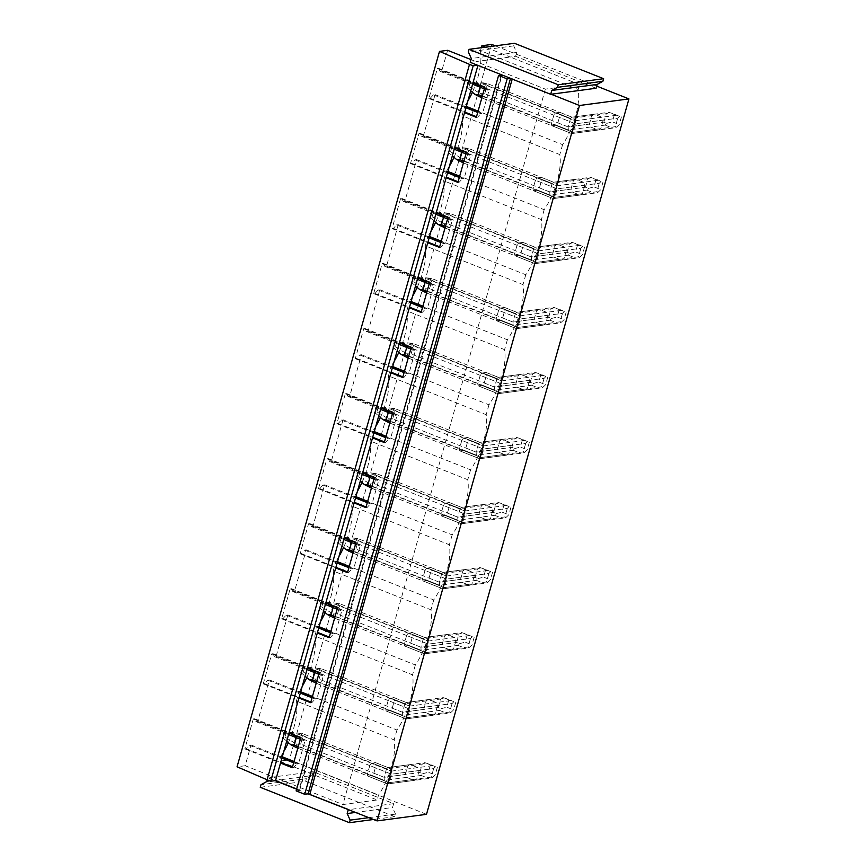 <?xml version="1.0" encoding="UTF-8"?>
<svg xmlns="http://www.w3.org/2000/svg" width="866" height="866" viewBox="0 0 866 866"><rect width="100%" height="100%" fill="white"/><g stroke="black" fill="none" stroke-linecap="round" stroke-linejoin="round"><path stroke-width="0.65" stroke-dasharray="4.33 3.25" d="M502.064 74.985L477.989 65.177M296.14 790.885L299.658 790.355L298.986 789.9L501.252 75.115M512.228 79.012L510.745 78.427M512.293 78.806L551.155 94.232M491.769 44.437L289.331 759.839L426.505 814.321M495.33 45.844L596.696 86.102M601.902 117.224L575.305 120.764L555.517 112.905A8.162 3.496 -68.3 0 0 553.829 115.21L575.533 123.827L603.212 120.147A8.162 7.177 82.4 0 0 601.902 117.224L594.325 114.215L571.993 117.181L559.793 112.342A8.162 3.496 -68.3 0 1 560.259 114.355L570.542 118.436L571.993 117.181L486.627 83.288L470.4 81.566L468.95 86.687L466.373 87.022L470.736 90.811M603.212 120.147L600.809 128.633A8.162 7.177 82.4 0 1 598.276 130.03L590.699 127.01A8.162 7.177 82.4 0 1 589.378 124.098L591.781 115.6A8.162 7.177 82.4 0 1 594.325 114.215M583.5 182.261L556.903 185.8L537.115 177.941A8.162 3.496 -68.3 0 0 535.426 180.247L557.13 188.864L584.81 185.183A8.162 7.177 82.4 0 0 583.5 182.261L575.912 179.251L553.591 182.228L541.391 177.378A8.162 3.496 -68.3 0 1 541.856 179.392L552.14 183.473L553.591 182.228L468.225 148.324L451.998 146.603L450.547 151.723L447.971 152.059L452.333 155.848M584.81 185.183L582.407 193.67A8.162 7.177 82.4 0 1 579.874 195.066L572.296 192.057A8.162 7.177 82.4 0 1 570.975 189.134L573.379 180.637A8.162 7.177 82.4 0 1 575.912 179.251M565.097 247.297L538.5 250.837L518.712 242.978A8.162 3.496 -68.3 0 0 517.024 245.284L538.728 253.9L566.407 250.22A8.162 7.177 82.4 0 0 565.097 247.297L557.509 244.288L535.188 247.265L522.977 242.415A8.162 3.496 -68.3 0 1 523.454 244.429L533.737 248.51L535.188 247.265L449.822 213.361L433.595 211.64L432.145 216.76L429.568 217.106L433.931 220.884M566.407 250.22L564.004 258.707A8.162 7.177 82.4 0 1 561.471 260.103L553.894 257.094A8.162 7.177 82.4 0 1 552.573 254.171L554.976 245.673A8.162 7.177 82.4 0 1 557.509 244.288M546.695 312.334L520.098 315.874L500.31 308.025A8.162 3.496 -68.3 0 0 498.61 310.32L520.325 318.937L548.005 315.256A8.162 7.177 82.4 0 0 546.695 312.334L539.107 309.324L516.785 312.301L504.575 307.452A8.162 3.496 -68.3 0 1 505.051 309.465L515.335 313.546L516.785 312.301L431.42 278.397L415.193 276.676L413.742 281.796L411.166 282.143L415.528 285.921M548.005 315.256L545.602 323.743A8.162 7.177 82.4 0 1 543.069 325.14L535.491 322.13A8.162 7.177 82.4 0 1 534.17 319.208L536.574 310.721A8.162 7.177 82.4 0 1 539.107 309.324M528.292 377.37L501.685 380.91L481.907 373.062A8.162 3.496 -68.3 0 0 480.208 375.357L501.923 383.984L529.602 380.293A8.162 7.177 82.4 0 0 528.292 377.37L520.704 374.361L498.372 377.338L486.172 372.488A8.162 3.496 -68.3 0 1 486.649 374.502L496.922 378.583L498.372 377.338L413.017 343.434L396.79 341.713L395.34 346.833L392.763 347.179L397.126 350.957M529.602 380.293L527.199 388.78A8.162 7.177 82.4 0 1 524.666 390.176L517.078 387.167A8.162 7.177 82.4 0 1 515.768 384.244L518.171 375.757A8.162 7.177 82.4 0 1 520.704 374.361M509.879 442.407L483.282 445.958L463.505 438.099A8.162 3.496 -68.3 0 0 461.805 440.393L483.52 449.021L511.2 445.33A8.162 7.177 82.4 0 0 509.879 442.407L502.302 439.398L479.97 442.374L467.77 437.525A8.162 3.496 -68.3 0 1 468.246 439.538L478.519 443.619L479.97 442.374L394.604 408.471L378.388 406.749L376.937 411.87L374.361 412.216L378.723 415.994M511.2 445.33L508.797 453.827A8.162 7.177 82.4 0 1 506.264 455.213L498.675 452.204A8.162 7.177 82.4 0 1 497.365 449.281L499.769 440.794A8.162 7.177 82.4 0 1 502.302 439.398M491.477 507.444L464.88 510.994L445.102 503.135A8.162 3.496 -68.3 0 0 443.403 505.43L465.118 514.058L492.797 510.366A8.162 7.177 82.4 0 0 491.477 507.444L483.899 504.434L461.567 507.411L449.367 502.561A8.162 3.496 -68.3 0 1 449.844 504.575L460.117 508.656L461.567 507.411L376.201 473.507L359.985 471.786L358.535 476.906L355.958 477.253L360.321 481.031M492.797 510.366L490.394 518.864A8.162 7.177 82.4 0 1 487.861 520.25L480.273 517.24A8.162 7.177 82.4 0 1 478.963 514.317L481.366 505.831A8.162 7.177 82.4 0 1 483.899 504.434M473.074 572.491L446.477 576.031L426.689 568.172A8.162 3.496 -68.3 0 0 425 570.467L446.704 579.094L474.395 575.403A8.162 7.177 82.4 0 0 473.074 572.491L465.497 569.471L443.165 572.448L430.965 567.598A8.162 3.496 -68.3 0 1 431.441 569.612L441.714 573.693L443.165 572.448L357.799 538.544L341.572 536.823L340.132 541.943L337.556 542.289L341.918 546.067M474.395 575.403L471.992 583.9A8.162 7.177 82.4 0 1 469.459 585.286L461.87 582.277A8.162 7.177 82.4 0 1 460.56 579.354L462.964 570.867A8.162 7.177 82.4 0 1 465.497 569.471M454.672 637.528L428.075 641.067L408.287 633.208A8.162 3.496 -68.3 0 0 406.598 635.503L428.302 644.131L455.992 640.439A8.162 7.177 82.4 0 0 454.672 637.528L447.094 634.507L424.762 637.484L412.562 632.635A8.162 3.496 -68.3 0 1 413.039 634.648L423.312 638.729L424.762 637.484L339.396 603.58L323.17 601.859L321.719 606.979L319.153 607.326L323.516 611.104M455.992 640.439L453.589 648.937A8.162 7.177 82.4 0 1 451.045 650.323L443.468 647.313A8.162 7.177 82.4 0 1 442.147 644.391L444.55 635.904A8.162 7.177 82.4 0 1 447.094 634.507M436.269 702.564L409.672 706.104L389.884 698.245A8.162 3.496 -68.3 0 0 388.195 700.54L409.899 709.167L437.579 705.476A8.162 7.177 82.4 0 0 436.269 702.564L428.681 699.544L406.36 702.521L394.16 697.682A8.162 3.496 -68.3 0 1 394.625 699.685L404.909 703.766L406.36 702.521L320.994 668.617L304.767 666.896L303.317 672.016L300.74 672.362L305.103 676.151M437.579 705.476L435.176 713.974A8.162 7.177 82.4 0 1 432.643 715.359L425.065 712.35A8.162 7.177 82.4 0 1 423.745 709.427L426.148 700.94A8.162 7.177 82.4 0 1 428.681 699.544M417.867 767.601L391.27 771.141L371.482 763.282A8.162 3.496 -68.3 0 0 369.793 765.587L391.497 774.204L419.176 770.513A8.162 7.177 82.4 0 0 417.867 767.601L410.278 764.591L387.957 767.557L375.757 762.719A8.162 3.496 -68.3 0 1 376.223 764.721L386.507 768.802L387.957 767.557L302.591 733.654L286.365 731.932L284.914 737.053L282.338 737.399L286.7 741.188M419.176 770.513L416.773 779.01A8.162 7.177 82.4 0 1 414.24 780.396L406.663 777.387A8.162 7.177 82.4 0 1 405.342 774.475L407.745 765.977A8.162 7.177 82.4 0 1 410.278 764.591M596.089 88.256L515.616 56.29L510.204 57.015L485.415 47.165M470.996 59.602L475.954 61.573L470.227 62.33M266.696 781.587L312.085 775.546L313.167 771.703L393.651 803.67L348.717 809.645M313.167 771.703L307.766 772.429L279.415 761.16L289.331 759.839M308.307 793.841L296.616 789.197M447.603 50.315L441.736 71.055L440.047 71.283L438.651 68.382L437.362 68.555L428.887 98.518L430.175 98.345L433.379 94.838L435.068 94.611L423.333 136.092L421.634 136.319L420.248 133.418L418.96 133.591L410.484 163.555L411.772 163.382L414.976 159.874L416.665 159.647L404.931 201.129L403.231 201.356L401.846 198.455L400.557 198.628L392.082 228.592L393.37 228.418L396.574 224.911L398.263 224.684L386.528 266.165L384.829 266.392L383.443 263.491L382.155 263.665L373.679 293.628L374.956 293.455L378.161 289.948L379.86 289.72L368.126 331.202L366.426 331.429L365.03 328.539L363.752 328.701L355.266 358.665L356.554 358.492L359.758 354.984L361.458 354.757L349.712 396.238L348.024 396.466L346.627 393.575L345.339 393.738L336.863 423.701L338.151 423.528L341.356 420.021L343.055 419.793L331.31 461.275L329.621 461.502L328.225 458.612L326.937 458.785L318.461 488.738L319.749 488.565L322.953 485.057L324.642 484.83L312.907 526.312L311.219 526.539L309.822 523.649L308.534 523.822L300.058 553.775L301.346 553.601L304.551 550.094L306.239 549.878L294.505 591.348L292.816 591.575L291.42 588.685L290.132 588.858L281.656 618.811L282.944 618.638L286.148 615.131L287.837 614.914L276.102 656.396L274.414 656.612L273.017 653.722L271.729 653.895L263.253 683.848L264.541 683.675L267.746 680.167L269.434 679.951L257.7 721.432L256 721.649L254.615 718.758L253.327 718.932L244.851 748.884L246.139 748.722L249.343 745.215L251.032 744.987L245.165 765.728L273.515 776.986L267.789 777.744L275.096 780.656M245.165 765.728L237.057 766.8M435.068 94.611L466.168 106.962M477.945 111.638L482.514 113.446L489.182 89.891L487.482 90.118L486.097 87.228L484.808 87.401M433.379 94.838L465.94 107.774M477.718 112.439L480.814 113.673L482.514 113.446M476.322 117.354L477.61 117.181L480.814 113.673M430.175 98.345L464.728 112.06M476.506 116.737L477.61 117.181M428.887 98.518L464.555 112.677M437.362 68.555L473.031 82.725M438.651 68.382L486.097 87.228M440.047 71.283L472.609 84.208M484.386 88.884L487.482 90.118M441.736 71.055L489.182 89.891M579.592 84.565L510.204 57.015L475.954 61.573L545.342 89.133L579.592 84.565L578.196 89.512A44.913 19.225 -68.3 0 1 562.586 144.665L478.097 111.108M481.301 47.717L480.457 50.693L578.196 89.512M466.319 106.431L464.847 105.847L462.054 115.73L559.793 154.549A44.913 19.225 -68.3 0 1 544.184 209.702L459.694 176.144M480.457 50.693A44.913 19.225 -68.3 0 1 472.414 92.251M467.824 101.116A44.913 19.225 -68.3 0 1 464.847 105.847M416.665 159.647L447.765 171.998M459.543 176.675L464.111 178.493L470.768 154.927L469.08 155.155L467.683 152.264L466.395 152.438M414.976 159.874L447.538 172.81M459.316 177.487L462.412 178.71L464.111 178.493M457.919 182.39L459.207 182.217L462.412 178.71M411.772 163.382L446.326 177.097M458.092 181.773L459.207 182.217M410.484 163.555L446.152 177.714M418.96 133.591L454.628 147.761M420.248 133.418L467.683 152.264M421.634 136.319L454.206 149.244M465.984 153.921L469.08 155.155M423.333 136.092L470.768 154.927M562.586 144.665L559.793 154.549M447.917 171.468L446.445 170.883L443.652 180.767L541.391 219.585A44.913 19.225 -68.3 0 1 525.781 274.739L441.292 241.181M462.054 115.73A44.913 19.225 -68.3 0 1 454 157.287M449.422 166.153A44.913 19.225 -68.3 0 1 446.445 170.883M398.263 224.684L429.363 237.035M441.14 241.711L445.709 243.53L452.366 219.964L450.677 220.191L449.281 217.301L447.993 217.474M396.574 224.911L429.135 237.847M440.913 242.523L444.009 243.747L445.709 243.53M439.517 247.427L440.805 247.254L444.009 243.747M393.37 228.418L427.923 242.144M439.69 246.821L440.805 247.254M392.082 228.592L427.75 242.751M400.557 198.628L436.226 212.798M401.846 198.455L449.281 217.301M403.231 201.356L435.804 214.292M447.57 218.957L450.677 220.191M404.931 201.129L452.366 219.964M544.184 209.702L541.391 219.585M429.514 236.505L428.042 235.92L425.238 245.803L522.988 284.622A44.913 19.225 -68.3 0 1 507.379 339.775L422.879 306.218M443.652 180.767A44.913 19.225 -68.3 0 1 435.598 222.335M431.019 231.19A44.913 19.225 -68.3 0 1 428.042 235.92M379.86 289.72L410.96 302.072M422.738 306.748L427.295 308.567L433.963 285.011L432.275 285.228L430.878 282.338L429.59 282.511M378.161 289.948L410.733 302.884M422.5 307.56L425.607 308.794L427.295 308.567M421.114 312.464L422.402 312.29L425.607 308.794M374.956 293.455L409.51 307.181M421.287 311.857L422.402 312.29M373.679 293.628L409.337 307.787M382.155 263.665L417.823 277.834M383.443 263.491L430.878 282.338M384.829 266.392L417.401 279.328M429.168 284.005L432.275 285.228M386.528 266.165L433.963 285.011M525.781 274.739L522.988 284.622M411.112 301.541L409.64 300.957L406.836 310.84L504.586 349.658A44.913 19.225 -68.3 0 1 488.976 404.812L404.476 371.254M425.238 245.803A44.913 19.225 -68.3 0 1 417.195 287.371M412.617 296.237A44.913 19.225 -68.3 0 1 409.64 300.957M361.458 354.757L392.558 367.108M404.325 371.785L408.893 373.603L415.561 350.048L413.872 350.265L412.476 347.374L411.188 347.547M359.758 354.984L392.33 367.92M404.097 372.596L407.204 373.831L408.893 373.603M402.712 377.5L404 377.338L407.204 373.831M356.554 358.492L391.107 372.218M402.885 376.894L404 377.338M355.266 358.665L390.934 372.824M363.752 328.701L399.41 342.871M365.03 328.539L412.476 347.374M366.426 331.429L398.988 344.365M410.765 349.041L413.872 350.265M368.126 331.202L415.561 350.048M507.379 339.775L504.586 349.658M392.709 366.589L391.237 365.993L388.433 375.876L486.172 414.695A44.913 19.225 -68.3 0 1 470.574 469.848L386.074 436.302M406.836 310.84A44.913 19.225 -68.3 0 1 398.793 352.408M394.203 361.274A44.913 19.225 -68.3 0 1 391.237 365.993M343.055 419.793L374.155 432.145M385.922 436.821L390.49 438.64L397.158 415.085L395.47 415.312L394.073 412.411L392.785 412.584M341.356 420.021L373.928 432.957M385.695 437.633L388.802 438.867L390.49 438.64M384.309 442.537L385.597 442.374L388.802 438.867M338.151 423.528L372.705 437.254M384.482 441.931L385.597 442.374M336.863 423.701L372.532 437.871M345.339 393.738L381.008 407.908M346.627 393.575L394.073 412.411M348.024 396.466L380.585 409.401M392.363 414.078L395.47 415.312M349.712 396.238L397.158 415.085M488.976 404.812L486.172 414.695M374.296 431.625L372.824 431.041L370.031 440.913L467.77 479.732A44.913 19.225 -68.3 0 1 452.171 534.896L367.671 501.338M388.433 375.876A44.913 19.225 -68.3 0 1 380.39 417.444M375.801 426.31A44.913 19.225 -68.3 0 1 372.824 431.041M324.642 484.83L355.753 497.181M367.52 501.858L372.088 503.676L378.756 480.121L377.067 480.349L375.671 477.447L374.383 477.621M322.953 485.057L355.515 497.993M367.292 502.67L370.399 503.904L372.088 503.676M365.907 507.584L367.195 507.411L370.399 503.904M319.749 488.565L354.302 502.291M366.08 506.967L367.195 507.411M318.461 488.738L354.129 502.908M326.937 458.785L362.605 472.944M328.225 458.612L375.671 477.447M329.621 461.502L362.183 474.438M373.96 479.115L377.067 480.349M331.31 461.275L378.756 480.121M470.574 469.848L467.77 479.732M355.894 496.662L354.421 496.077L351.628 505.96L449.367 544.768A44.913 19.225 -68.3 0 1 433.758 599.932L349.269 566.375M370.031 440.913A44.913 19.225 -68.3 0 1 361.988 482.481M357.398 491.347A44.913 19.225 -68.3 0 1 354.421 496.077M306.239 549.878L337.339 562.218M349.117 566.894L353.685 568.713L360.353 545.158L358.654 545.385L357.268 542.484L355.98 542.657M304.551 550.094L337.112 563.03M348.89 567.706L351.997 568.94L353.685 568.713M347.504 572.621L348.792 572.448L351.997 568.94M301.346 553.601L335.9 567.327M347.677 572.004L348.792 572.448M300.058 553.775L335.727 567.944M308.534 523.822L344.203 537.981M309.822 523.649L357.268 542.484M311.219 526.539L343.78 539.475M355.558 544.151L358.654 545.385M312.907 526.312L360.353 545.158M452.171 534.896L449.367 544.768M337.491 561.698L336.019 561.114L333.226 570.997L430.965 609.805A44.913 19.225 -68.3 0 1 415.355 664.969L330.866 631.411M351.628 505.96A44.913 19.225 -68.3 0 1 343.585 547.518M338.996 556.383A44.913 19.225 -68.3 0 1 336.019 561.114M287.837 614.914L318.937 627.265M330.715 631.942L335.283 633.75L341.951 610.194L340.251 610.422L338.866 607.521L337.578 607.694M286.148 615.131L318.71 628.067M330.487 632.743L333.594 633.977L335.283 633.75M329.102 637.657L330.39 637.484L333.594 633.977M282.944 618.638L317.497 632.364M329.275 637.04L330.39 637.484M281.656 618.811L317.324 632.981M290.132 588.858L325.8 603.017M291.42 588.685L338.866 607.521M292.816 591.575L325.378 604.511M337.155 609.188L340.251 610.422M294.505 591.348L341.951 610.194M433.758 599.932L430.965 609.805M319.089 626.735L317.616 626.15L314.823 636.034L412.562 674.852A44.913 19.225 -68.3 0 1 396.953 730.006L312.464 696.448M333.226 570.997A44.913 19.225 -68.3 0 1 325.183 612.554M320.593 621.42A44.913 19.225 -68.3 0 1 317.616 626.15M269.434 679.951L300.534 692.302M312.312 696.978L316.88 698.786L323.548 675.231L321.849 675.458L320.463 672.557L319.175 672.73M267.746 680.167L300.307 693.103M312.085 697.779L315.181 699.014L316.88 698.786M310.688 702.694L311.976 702.521L315.181 699.014M264.541 683.675L299.095 697.401M310.862 702.077L311.976 702.521M263.253 683.848L298.922 698.018M271.729 653.895L307.398 668.054M273.017 653.722L320.463 672.557M274.414 656.612L306.975 669.548M318.753 674.224L321.849 675.458M276.102 656.396L323.548 675.231M415.355 664.969L412.562 674.852M300.686 691.772L299.214 691.187L296.421 701.07L394.16 739.889A44.913 19.225 -68.3 0 1 378.55 795.042L377.154 799.978L307.766 772.429L273.515 776.986L342.904 804.546L377.154 799.978M314.823 636.034A44.913 19.225 -68.3 0 1 306.77 677.591M302.191 686.457A44.913 19.225 -68.3 0 1 299.214 691.187M296.681 788.98L298.986 789.9M545.342 89.133L342.904 804.546M251.032 744.987L282.132 757.339M293.91 762.015L298.478 763.823L305.135 740.268L303.446 740.495L302.05 737.605L300.762 737.767M257.7 721.432L305.135 740.268M249.343 745.215L281.905 758.14M293.682 762.816L296.778 764.05L298.478 763.823M292.286 767.731L293.574 767.557L296.778 764.05M246.139 748.722L280.692 762.437M292.459 767.114L293.574 767.557M244.851 748.884L280.519 763.054M253.327 718.932L288.995 733.091M254.615 718.758L302.05 737.605M256 721.649L288.573 734.585M300.34 739.261L303.446 740.495M282.284 756.808L280.811 756.224L279.415 761.16M294.061 761.485L378.55 795.042M396.953 730.006L394.16 739.889M280.811 756.224A44.913 19.225 111.7 0 0 283.788 751.493M288.367 742.627A44.913 19.225 111.7 0 0 296.421 701.07M555.517 112.905L559.793 112.342M553.829 115.21L551.425 123.697L573.13 132.325L600.809 128.633M480.338 87.282L480.662 86.156L575.533 123.827L617.707 118.209L619.482 116.38L616.386 115.297L575.305 120.764L575.533 123.827L573.13 132.325L571.679 133.57L551.902 125.711A8.162 3.496 -68.3 0 1 551.425 123.697M551.902 125.711L556.167 125.148A8.162 3.496 -68.3 0 0 557.856 122.842L560.259 114.355M537.115 177.941L541.391 177.378M535.426 180.247L533.023 188.734L554.727 197.361L582.407 193.67M461.935 152.319L462.26 151.193L557.13 188.864L599.294 183.256L601.08 181.416L597.984 180.334L556.903 185.8L557.13 188.864L554.727 197.361L553.277 198.606L533.488 190.747A8.162 3.496 -68.3 0 1 533.023 188.734M533.488 190.747L537.764 190.184A8.162 3.496 -68.3 0 0 539.453 187.879L541.856 179.392M518.712 242.978L522.977 242.415M517.024 245.284L514.62 253.77L536.325 262.398L564.004 258.707M443.533 217.355L443.857 216.229L538.728 253.9L580.891 248.293L582.677 246.453L579.581 245.37L538.5 250.837L538.728 253.9L536.325 262.398L534.874 263.643L515.086 255.784A8.162 3.496 -68.3 0 1 514.62 253.77M515.086 255.784L519.362 255.221A8.162 3.496 -68.3 0 0 521.051 252.915L523.454 244.429M500.31 308.025L504.575 307.452M498.61 310.32L496.207 318.818L517.922 327.435L545.602 323.743M425.13 282.392L425.455 281.266L520.325 318.937L562.489 313.33L564.275 311.489L561.179 310.407L520.098 315.874L520.325 318.937L517.922 327.435L516.472 328.679L496.683 320.821A8.162 3.496 -68.3 0 1 496.207 318.818M496.683 320.821L500.959 320.258A8.162 3.496 -68.3 0 0 502.648 317.952L505.051 309.465M481.907 373.062L486.172 372.488M480.208 375.357L477.805 383.855L499.52 392.471L527.199 388.78M406.728 347.428L407.052 346.303L501.923 383.984L544.086 378.366L545.872 376.526L542.776 375.443L501.685 380.91L501.923 383.984L499.52 392.471L498.069 393.716L478.281 385.857A8.162 3.496 -68.3 0 1 477.805 383.855M478.281 385.857L482.557 385.294A8.162 3.496 -68.3 0 0 484.246 382.989L486.649 374.502M463.505 438.099L467.77 437.525M461.805 440.393L459.402 448.891L481.117 457.508L508.797 453.827M388.325 412.476L388.639 411.339L483.52 449.021L525.684 443.403L527.47 441.563L524.374 440.48L483.282 445.958L483.52 449.021L481.117 457.508L479.667 458.753L459.878 450.894A8.162 3.496 -68.3 0 1 459.402 448.891M459.878 450.894L464.144 450.331A8.162 3.496 -68.3 0 0 465.843 448.025L468.246 439.538M445.102 503.135L449.367 502.561M443.403 505.43L441 513.928L462.715 522.544L490.394 518.864M369.923 477.512L370.237 476.376L465.118 514.058L507.281 508.439L509.067 506.599L505.96 505.517L464.88 510.994L465.118 514.058L462.715 522.544L461.264 523.789L441.476 515.93A8.162 3.496 -68.3 0 1 441 513.928M441.476 515.93L445.741 515.367A8.162 3.496 -68.3 0 0 447.441 513.073L449.844 504.575M426.689 568.172L430.965 567.598M425 570.467L422.597 578.964L444.301 587.581L471.992 583.9M351.52 542.549L351.834 541.412L446.704 579.094L488.879 573.476L490.665 571.636L487.558 570.553L446.477 576.031L446.704 579.094L444.301 587.581L442.851 588.826L423.073 580.978A8.162 3.496 -68.3 0 1 422.597 578.964M423.073 580.978L427.339 580.404A8.162 3.496 -68.3 0 0 429.038 578.109L431.441 569.612M408.287 633.208L412.562 632.635M406.598 635.503L404.195 644.001L425.899 652.618L453.589 648.937M333.118 607.586L333.432 606.449L428.302 644.131L470.476 638.513L472.262 636.672L469.155 635.59L428.075 641.067L428.302 644.131L425.899 652.618L424.448 653.862L404.671 646.014A8.162 3.496 -68.3 0 1 404.195 644.001M404.671 646.014L408.936 645.441A8.162 3.496 -68.3 0 0 410.636 643.146L413.039 634.648M389.884 698.245L394.16 697.682M388.195 700.54L385.792 709.038L407.496 717.654L435.176 713.974M314.704 672.622L315.029 671.486L409.899 709.167L452.074 703.549L453.849 701.709L450.753 700.626L409.672 706.104L409.899 709.167L407.496 717.654L406.046 718.91L386.268 711.051A8.162 3.496 -68.3 0 1 385.792 709.038M386.268 711.051L390.534 710.477A8.162 3.496 -68.3 0 0 392.222 708.182L394.625 699.685M371.482 763.282L375.757 762.719M369.793 765.587L367.39 774.074L389.094 782.691L416.773 779.01M296.302 737.659L296.627 736.522L391.497 774.204L433.66 768.586L435.446 766.746L432.35 765.674L391.27 771.141L391.497 774.204L389.094 782.691L387.643 783.947L367.855 776.088A8.162 3.496 -68.3 0 1 367.39 774.074M367.855 776.088L372.131 775.514A8.162 3.496 -68.3 0 0 373.82 773.219L376.223 764.721M515.616 56.29L516.699 52.447L513.733 45.866L514.458 43.3M513.733 45.866L468.344 51.906M516.699 52.447L471.31 58.498M368.862 817.645L395.535 814.094L394.809 816.66L305.633 781.24L260.255 787.291M394.809 816.66L373.506 819.496M305.633 781.24L306.358 778.686L260.98 784.726M312.085 775.546L306.358 778.686M267.193 779.833L267.789 777.744M393.651 803.67L392.558 807.502L355.688 812.416M395.535 814.094L392.558 807.502M557.856 122.842L568.139 126.923L570.542 118.436L591.781 115.6M590.699 127.01L568.367 129.987L568.139 126.923L589.378 124.098M484.7 93.788L487.103 85.29L570.542 118.436L568.139 126.923L568.367 129.987L483.001 96.083L480.262 93.604L484.7 93.788L568.139 126.923L603.862 122.171L606.709 123.383L605.182 125.083L568.367 129.987L556.167 125.148M481.832 97.89L571.679 133.57L598.276 130.03M539.453 187.879L549.737 191.96L552.14 183.473L573.379 180.637M572.296 192.057L549.964 195.023L549.737 191.96L570.975 189.134M466.298 158.824L468.701 150.338L552.14 183.473L549.737 191.96L549.964 195.023L464.598 161.119L461.859 158.64L466.298 158.824L549.737 191.96L585.459 187.208L588.306 188.42L586.78 190.119L549.964 195.023L537.764 190.184M463.429 162.927L553.277 198.606L579.874 195.066M521.051 252.915L531.334 256.996L533.737 248.51L554.976 245.673M553.894 257.094L531.562 260.06L531.334 256.996L552.573 254.171M447.895 223.861L450.298 215.374L533.737 248.51L531.334 256.996L531.562 260.06L446.196 226.167L443.457 223.677L447.895 223.861L531.334 256.996L567.057 252.244L569.904 253.467L568.377 255.156L531.562 260.06L519.362 255.221M445.027 227.964L534.874 263.643L561.471 260.103M502.648 317.952L512.932 322.033L515.335 313.546L536.574 310.721M535.491 322.13L513.159 325.096L512.932 322.033L534.17 319.208M429.482 288.898L431.885 280.411L515.335 313.546L512.932 322.033L513.159 325.096L427.793 291.203L425.054 288.714L429.482 288.898L512.932 322.033L548.654 317.281L551.501 318.504L549.975 320.204L513.159 325.096L500.959 320.258M426.624 293L516.472 328.679L543.069 325.14M484.246 382.989L494.518 387.07L496.922 378.583L518.171 375.757M517.078 387.167L494.757 390.133L494.518 387.07L515.768 384.244M411.079 353.934L413.483 345.447L496.922 378.583L494.518 387.07L494.757 390.133L409.391 356.24L406.652 353.75L411.079 353.934L494.518 387.07L530.252 382.317L533.099 383.541L531.562 385.24L494.757 390.133L482.557 385.294M408.222 358.037L498.069 393.716L524.666 390.176M465.843 448.025L476.116 452.117L478.519 443.619L499.769 440.794M498.675 452.204L476.354 455.18L476.116 452.117L497.365 449.281M392.677 418.971L395.08 410.484L478.519 443.619L476.116 452.117L476.354 455.18L390.988 421.277L388.249 418.787L392.677 418.971L476.116 452.117L511.849 447.354L514.696 448.577L513.159 450.277L476.354 455.18L464.144 450.331M389.819 423.073L479.667 458.753L506.264 455.213M447.441 513.073L457.713 517.154L460.117 508.656L481.366 505.831M480.273 517.24L457.952 520.217L457.713 517.154L478.963 514.317M374.274 484.007L376.678 475.521L460.117 508.656L457.713 517.154L457.952 520.217L372.586 486.313L369.847 483.834L374.274 484.007L457.713 517.154L493.447 512.391L496.294 513.614L494.757 515.313L457.952 520.217L445.741 515.367M371.417 488.11L461.264 523.789L487.861 520.25M429.038 578.109L439.311 582.19L441.714 573.693L462.964 570.867M461.87 582.277L439.538 585.254L439.311 582.19L460.56 579.354M355.872 549.044L358.275 540.557L441.714 573.693L439.311 582.19L439.538 585.254L354.172 551.35L351.444 548.871L355.872 549.044L439.311 582.19L475.044 577.427L477.891 578.65L476.354 580.35L439.538 585.254L427.339 580.404M353.014 553.147L442.851 588.826L469.459 585.286M410.636 643.146L420.908 647.227L423.312 638.729L444.55 635.904M443.468 647.313L421.136 650.29L420.908 647.227L442.147 644.391M337.469 614.091L339.873 605.594L423.312 638.729L420.908 647.227L421.136 650.29L335.77 616.386L333.042 613.907L337.469 614.091L420.908 647.227L456.642 642.464L459.489 643.687L457.952 645.387L421.136 650.29L408.936 645.441M334.601 618.183L424.448 653.862L451.045 650.323M392.222 708.182L402.506 712.263L404.909 703.766L426.148 700.94M425.065 712.35L402.733 715.327L402.506 712.263L423.745 709.427M319.067 679.128L321.47 670.63L404.909 703.766L402.506 712.263L402.733 715.327L317.367 681.423L314.629 678.944L319.067 679.128L402.506 712.263L438.228 707.5L441.075 708.724L439.549 710.423L402.733 715.327L390.534 710.477M316.198 683.22L406.046 718.91L432.643 715.359M373.82 773.219L384.103 777.3L386.507 768.802L407.745 765.977M406.663 777.387L384.331 780.363L384.103 777.3L405.342 774.475M300.664 744.165L303.068 735.667L386.507 768.802L384.103 777.3L384.331 780.363L298.965 746.46L296.226 743.981L300.664 744.165L384.103 777.3L419.826 772.537L422.673 773.76L421.147 775.46L384.331 780.363L372.131 775.514M297.796 748.256L387.643 783.947L414.24 780.396M482.297 96.245L573.13 132.325L615.304 126.707L617.707 118.209M480.662 86.156L477.88 83.472L482.351 83.85L575.305 120.764L575.533 123.827L573.13 132.325L571.679 133.57L612.76 128.092L616.419 127.237L615.304 126.707M483.001 96.083L478.736 96.656M468.95 86.687L480.262 93.604M477.88 83.472L467.824 81.902L466.373 87.022M603.862 122.171L606.265 113.673L570.542 118.436L571.993 117.181L608.809 112.288L614.557 114.171L612.381 121.857L619.244 124.574L616.419 127.237M487.103 85.29L483.336 82.746M467.824 81.902L470.4 81.566M482.351 83.85L486.627 83.288M605.182 125.083L612.76 128.092M606.709 123.383L612.381 121.857M606.265 113.673L609.783 112.526M616.386 115.297L608.809 112.288M619.482 116.38L614.557 114.171M621.42 116.899L619.244 124.574M463.895 161.282L554.727 197.361L596.89 191.743L599.294 183.256M462.26 151.193L459.478 148.508L463.949 148.887L556.903 185.8L557.13 188.864L554.727 197.361L553.277 198.606L594.357 193.14L598.005 192.274L596.89 191.743M464.598 161.119L460.333 161.693M450.547 151.723L461.859 158.64M459.478 148.508L449.422 146.939L447.971 152.059M585.459 187.208L587.862 178.71L552.14 183.473L553.591 182.228L590.395 177.324L596.154 179.208L593.979 186.894L600.842 189.622L598.005 192.274M468.701 150.338L464.934 147.783M449.422 146.939L451.998 146.603M463.949 148.887L468.225 148.324M586.78 190.119L594.357 193.14M588.306 188.42L593.979 186.894M587.862 178.71L591.381 177.562M597.984 180.334L590.395 177.324M601.08 181.416L596.154 179.208M603.017 181.936L600.842 189.622M445.492 226.318L536.325 262.398L578.488 256.78L580.891 248.293M443.857 216.229L441.075 213.545L445.546 213.924L538.5 250.837L538.728 253.9L536.325 262.398L534.874 263.643L575.955 258.176L579.603 257.31L578.488 256.78M446.196 226.167L441.931 226.73M432.145 216.76L443.457 223.677M441.075 213.545L431.019 211.975L429.568 217.106M567.057 252.244L569.46 243.747L533.737 248.51L535.188 247.265L571.993 242.361L577.752 244.244L575.576 251.93L582.439 254.658L579.603 257.31M450.298 215.374L446.531 212.82M431.019 211.975L433.595 211.64M445.546 213.924L449.822 213.361M568.377 255.156L575.955 258.176M569.904 253.467L575.576 251.93M569.46 243.747L572.978 242.599M579.581 245.37L571.993 242.361M582.677 246.453L577.752 244.244M584.604 246.972L582.439 254.658M427.09 291.366L517.922 327.435L560.086 321.816L562.489 313.33M425.455 281.266L422.662 278.581L427.144 278.96L520.098 315.874L520.325 318.937L517.922 327.435L516.472 328.679L557.552 323.213L561.2 322.347L560.086 321.816M427.793 291.203L423.517 291.766M413.742 281.796L425.054 288.714M422.662 278.581L412.617 277.023L411.166 282.143M548.654 317.281L551.057 308.783L515.335 313.546L516.785 312.301L553.591 307.398L559.349 309.281L557.174 316.967L564.037 319.695L561.2 322.347M431.885 280.411L428.129 277.856M412.617 277.023L415.193 276.676M427.144 278.96L431.42 278.397M549.975 320.204L557.552 323.213M551.501 318.504L557.174 316.967M551.057 308.783L554.576 307.636M561.179 310.407L553.591 307.398M564.275 311.489L559.349 309.281M566.202 312.009L564.037 319.695M408.687 356.402L499.52 392.471L541.683 386.853L544.086 378.366M407.052 346.303L404.26 343.618L408.741 344.008L501.685 380.91L501.923 383.984L499.52 392.471L498.069 393.716L539.15 388.249L542.798 387.394L541.683 386.853M409.391 356.24L405.115 356.803M395.34 346.833L406.652 353.75M404.26 343.618L394.214 342.059L392.763 347.179M530.252 382.317L532.655 373.82L496.922 378.583L498.372 377.338L535.188 372.434L540.947 374.318L538.771 382.003L545.623 384.731L542.798 387.394M413.483 345.447L409.726 342.893M394.214 342.059L396.79 341.713M408.741 344.008L413.017 343.434M531.562 385.24L539.15 388.249M533.099 383.541L538.771 382.003M532.655 373.82L536.173 372.672M542.776 375.443L535.188 372.434M545.872 376.526L540.947 374.318M547.799 377.046L545.623 384.731M390.285 421.439L481.117 457.508L523.28 451.89L525.684 443.403M388.639 411.339L385.857 408.655L390.339 409.044L483.282 445.958L483.52 449.021L481.117 457.508L479.667 458.753L520.747 453.286L524.395 452.431L523.28 451.89M390.988 421.277L386.712 421.839M376.937 411.87L388.249 418.787M385.857 408.655L375.812 407.096L374.361 412.216M511.849 447.354L514.252 438.856L478.519 443.619L479.97 442.374L516.785 437.471L522.544 439.365L520.369 447.04L527.221 449.768L524.395 452.431M395.08 410.484L391.324 407.929M375.812 407.096L378.388 406.749M390.339 409.044L394.604 408.471M513.159 450.277L520.747 453.286M514.696 448.577L520.369 447.04M514.252 438.856L517.771 437.709M524.374 440.48L516.785 437.471M527.47 441.563L522.544 439.365M529.397 442.082L527.221 449.768M371.882 486.476L462.715 522.544L504.878 516.926L507.281 508.439M370.237 476.376L367.455 473.691L371.936 474.081L464.88 510.994L465.118 514.058L462.715 522.544L461.264 523.789L502.345 518.323L505.993 517.467L504.878 516.926M372.586 486.313L368.31 486.876M358.535 476.906L369.847 483.834M367.455 473.691L357.409 472.132L355.958 477.253M493.447 512.391L495.85 503.904L460.117 508.656L461.567 507.411L498.383 502.507L504.131 504.402L501.966 512.077L508.818 514.805L505.993 517.467M376.678 475.521L372.921 472.966M357.409 472.132L359.985 471.786M371.936 474.081L376.201 473.507M494.757 515.313L502.345 518.323M496.294 513.614L501.966 512.077M495.85 503.904L499.368 502.745M505.96 505.517L498.383 502.507M509.067 506.599L504.131 504.402M510.994 507.119L508.818 514.805M353.469 551.512L444.301 587.581L486.476 581.974L488.879 573.476M351.834 541.412L349.052 538.728L353.534 539.117L446.477 576.031L446.704 579.094L444.301 587.581L442.851 588.826L483.942 583.359L487.59 582.504L486.476 581.974M354.172 551.35L349.907 551.913M340.132 541.943L351.444 548.871M349.052 538.728L339.007 537.169L337.556 542.289M475.044 577.427L477.447 568.94L441.714 573.693L443.165 572.448L479.981 567.544L485.729 569.438L483.553 577.113L490.416 579.841L487.59 582.504M358.275 540.557L354.519 538.003M339.007 537.169L341.572 536.823M353.534 539.117L357.799 538.544M476.354 580.35L483.942 583.359M477.891 578.65L483.553 577.113M477.447 568.94L480.966 567.782M487.558 570.553L479.981 567.544M490.665 571.636L485.729 569.438M492.592 572.155L490.416 579.841M335.066 616.549L425.899 652.618L468.073 647.01L470.476 638.513M333.432 606.449L330.65 603.764L335.131 604.154L428.075 641.067L428.302 644.131L425.899 652.618L424.448 653.862L465.54 648.396L469.188 647.541L468.073 647.01M335.77 616.386L331.505 616.96M321.719 606.979L333.042 613.907M330.65 603.764L320.593 602.206L319.153 607.326M456.642 642.464L459.045 633.977L423.312 638.729L424.762 637.484L461.578 632.581L467.326 634.475L465.15 642.15L472.013 644.878L469.188 647.541M339.873 605.594L336.116 603.039M320.593 602.206L323.17 601.859M335.131 604.154L339.396 603.58M457.952 645.387L465.54 648.396M459.489 643.687L465.15 642.15M459.045 633.977L462.552 632.819M469.155 635.59L461.578 632.581M472.262 636.672L467.326 634.475M474.189 637.192L472.013 644.878M316.664 681.585L407.496 717.654L449.671 712.047L452.074 703.549M315.029 671.486L312.247 668.801L316.718 669.191L409.672 706.104L409.899 709.167L407.496 717.654L406.046 718.91L447.127 713.432L450.775 712.577L449.671 712.047M317.367 681.423L313.102 681.997M303.317 672.016L314.629 678.944M312.247 668.801L302.191 667.242L300.74 672.362M438.228 707.5L440.632 699.014L404.909 703.766L406.36 702.521L443.175 697.617L448.924 699.512L446.748 707.186L453.611 709.914L450.775 712.577M321.47 670.63L317.703 668.076M302.191 667.242L304.767 666.896M316.718 669.191L320.994 668.617M439.549 710.423L447.127 713.432M441.075 708.724L446.748 707.186M440.632 699.014L444.15 697.866M450.753 700.626L443.175 697.617M453.849 701.709L448.924 699.512M455.787 702.239L453.611 709.914M298.261 746.622L389.094 782.691L431.257 777.083L433.66 768.586M296.627 736.522L293.845 733.848L298.315 734.227L391.27 771.141L391.497 774.204L389.094 782.691L387.643 783.947L428.724 778.469L432.372 777.614L431.257 777.083M298.965 746.46L294.7 747.033M284.914 737.053L296.226 743.981M293.845 733.848L283.788 732.279L282.338 737.399M419.826 772.537L422.229 764.05L386.507 768.802L387.957 767.557L424.762 762.654L430.521 764.548L428.345 772.234L435.208 774.951L432.372 777.614M303.068 735.667L299.3 733.112M283.788 732.279L286.365 731.932M298.315 734.227L302.591 733.654M421.147 775.46L428.724 778.469M422.673 773.76L428.345 772.234M422.229 764.05L425.747 762.903M432.35 765.674L424.762 762.654M435.446 766.746L430.521 764.548M437.384 767.276L435.208 774.951M299.484 790.442L501.923 75.028M299.658 790.355L502.096 74.941"/><path stroke-width="1.3" d="M237.057 766.8L267.064 779.779L469.502 64.376L439.495 51.397L237.057 766.8M469.502 64.376L473.161 65.827L270.722 781.24L267.064 779.779M270.722 781.24L275.55 780.591L296.681 788.98M477.935 65.394L275.55 780.591M473.161 65.827L477.545 65.242L470.227 62.33L471.31 58.498L468.344 51.906L469.069 49.34L558.234 84.76L557.509 87.314L551.794 90.454L550.7 94.297L510.496 78.438L308.058 793.841L304.713 794.295L296.14 790.885L498.578 75.472L502.064 74.985L477.545 65.242M498.578 75.472L507.151 78.882L304.713 794.295M507.151 78.882L510.496 78.438M469.069 49.34L514.458 43.3L603.624 78.709L602.898 81.274L597.183 84.413L596.089 88.256L551.155 94.232L579.506 105.5L377.067 820.903L308.058 793.841M377.067 820.903L426.505 814.321L628.943 98.908L579.506 105.5M485.415 47.165L481.853 45.757L491.769 44.437L495.33 45.844M596.696 86.102L628.943 98.908M510.745 78.427L502.064 74.985M439.495 51.397L447.603 50.315L470.996 59.602M466.168 106.962L477.945 111.638M465.94 107.774L477.718 112.439M473.031 82.725L484.808 87.401L476.322 117.354L464.555 112.677M464.728 112.06L476.506 116.737M472.609 84.208L484.386 88.884M481.853 45.757L481.301 47.717M478.097 111.108L466.319 106.431M472.414 92.251A44.913 19.225 -68.3 0 1 467.824 101.116M447.765 171.998L459.543 176.675M447.538 172.81L459.316 177.487M454.628 147.761L466.395 152.438L457.919 182.39L446.152 177.714M446.326 177.097L458.092 181.773M454.206 149.244L465.984 153.921M459.694 176.144L447.917 171.468M454 157.287A44.913 19.225 -68.3 0 1 449.422 166.153M429.363 237.035L441.14 241.711M429.135 237.847L440.913 242.523M436.226 212.798L447.993 217.474L439.517 247.427L427.75 242.751M427.923 242.144L439.69 246.821M435.804 214.292L447.57 218.957M441.292 241.181L429.514 236.505M435.598 222.335A44.913 19.225 -68.3 0 1 431.019 231.19M410.96 302.072L422.738 306.748M410.733 302.884L422.5 307.56M417.823 277.834L429.59 282.511L421.114 312.464L409.337 307.787M409.51 307.181L421.287 311.857M417.401 279.328L429.168 284.005M422.879 306.218L411.112 301.541M417.195 287.371A44.913 19.225 -68.3 0 1 412.617 296.237M392.558 367.108L404.325 371.785M392.33 367.92L404.097 372.596M399.41 342.871L411.188 347.547L402.712 377.5L390.934 372.824M391.107 372.218L402.885 376.894M398.988 344.365L410.765 349.041M404.476 371.254L392.709 366.589M398.793 352.408A44.913 19.225 -68.3 0 1 394.203 361.274M374.155 432.145L385.922 436.821M373.928 432.957L385.695 437.633M381.008 407.908L392.785 412.584L384.309 442.537L372.532 437.871M372.705 437.254L384.482 441.931M380.585 409.401L392.363 414.078M386.074 436.302L374.296 431.625M380.39 417.444A44.913 19.225 -68.3 0 1 375.801 426.31M355.753 497.181L367.52 501.858M355.515 497.993L367.292 502.67M362.605 472.944L374.383 477.621L365.907 507.584L354.129 502.908M354.302 502.291L366.08 506.967M362.183 474.438L373.96 479.115M367.671 501.338L355.894 496.662M361.988 482.481A44.913 19.225 -68.3 0 1 357.398 491.347M337.339 562.218L349.117 566.894M337.112 563.03L348.89 567.706M344.203 537.981L355.98 542.657L347.504 572.621L335.727 567.944M335.9 567.327L347.677 572.004M343.78 539.475L355.558 544.151M349.269 566.375L337.491 561.698M343.585 547.518A44.913 19.225 -68.3 0 1 338.996 556.383M318.937 627.265L330.715 631.942M318.71 628.067L330.487 632.743M325.8 603.017L337.578 607.694L329.102 637.657L317.324 632.981M317.497 632.364L329.275 637.04M325.378 604.511L337.155 609.188M330.866 631.411L319.089 626.735M325.183 612.554A44.913 19.225 -68.3 0 1 320.593 621.42M300.534 692.302L312.312 696.978M300.307 693.103L312.085 697.779M307.398 668.054L319.175 672.73L310.688 702.694L298.922 698.018M299.095 697.401L310.862 702.077M306.975 669.548L318.753 674.224M312.464 696.448L300.686 691.772M306.77 677.591A44.913 19.225 -68.3 0 1 302.191 686.457M288.995 733.091L300.762 737.767L292.286 767.731L280.519 763.054M282.132 757.339L293.91 762.015M281.905 758.14L293.682 762.816M280.692 762.437L292.459 767.114M288.573 734.585L300.34 739.261M282.284 756.808L294.061 761.485M283.788 751.493A44.913 19.225 111.7 0 0 288.367 742.627M603.624 78.709L558.234 84.76M597.183 84.413L551.794 90.454M602.898 81.274L557.509 87.314M267.193 779.833L266.696 781.587L260.98 784.726L260.255 787.291L349.42 822.7L373.506 819.496M348.717 809.645L308.307 793.841M296.616 789.197L275.096 780.656M348.262 809.71L347.179 813.553L355.688 812.416M368.862 817.645L350.145 820.134L347.179 813.553M350.145 820.134L349.42 822.7M480.338 87.282L478.259 94.643L482.297 96.245M481.832 97.89L474.806 94.329L470.736 90.811M478.259 94.643L474.806 94.329M461.935 152.319L459.857 159.68L463.895 161.282M463.429 162.927L456.404 159.366L452.333 155.848M459.857 159.68L456.404 159.366M443.533 217.355L441.454 224.716L445.492 226.318M445.027 227.964L438.001 224.402L433.931 220.884M441.454 224.716L438.001 224.402M425.13 282.392L423.052 289.753L427.09 291.366M426.624 293L419.588 289.45L415.528 285.921M423.052 289.753L419.588 289.45M406.728 347.428L404.649 354.789L408.687 356.402M408.222 358.037L401.185 354.486L397.126 350.957M404.649 354.789L401.185 354.486M388.325 412.476L386.236 419.837L390.285 421.439M389.819 423.073L382.783 419.523L378.723 415.994M386.236 419.837L382.783 419.523M369.923 477.512L367.834 484.873L371.882 486.476M371.417 488.11L364.38 484.559L360.321 481.031M367.834 484.873L364.38 484.559M351.52 542.549L349.431 549.91L353.469 551.512M353.014 553.147L345.978 549.596L341.918 546.067M349.431 549.91L345.978 549.596M333.118 607.586L331.029 614.947L335.066 616.549M334.601 618.183L327.575 614.633L323.516 611.104M331.029 614.947L327.575 614.633M314.704 672.622L312.626 679.983L316.664 681.585M316.198 683.22L309.173 679.669L305.103 676.151M312.626 679.983L309.173 679.669M296.302 737.659L294.224 745.02L298.261 746.622M297.796 748.256L290.77 744.706L286.7 741.188M294.224 745.02L290.77 744.706M309.844 794.209L512.228 79.012"/></g></svg>
